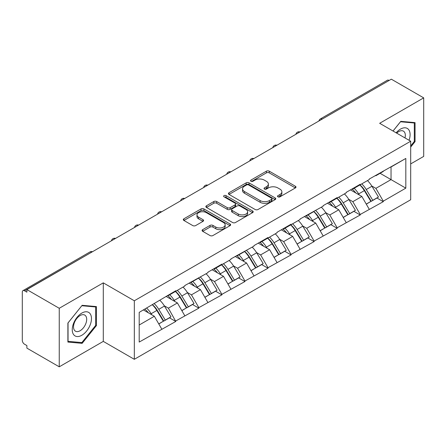 <?xml version="1.0" encoding="UTF-8"?>
<svg xmlns="http://www.w3.org/2000/svg" width="446" height="446" viewBox="0 0 446 446"><rect width="100%" height="100%" fill="white"/><g stroke="black" fill="none" stroke-linecap="round" stroke-linejoin="round"><path stroke-width="0.67" d="M277.947 196.831A1.438 0.831 0 0 0 279.976 196.831L295.391 187.928A2.052 1.182 0 0 0 295.993 187.091A2.052 1.182 0 0 0 295.391 186.255L269.278 171.18A2.052 1.182 0 0 0 266.379 171.18L250.964 180.078A1.438 0.831 0 0 0 250.54 180.663A1.438 0.831 0 0 0 250.964 181.249A1.438 0.831 0 0 0 252.994 181.249L254.989 180.1A6.567 3.791 0 0 1 264.272 180.1L266.452 181.355A6.567 3.791 0 0 1 268.375 184.036A6.567 3.791 0 0 1 266.452 186.718L264.456 187.866A1.438 0.831 0 0 0 264.032 188.452A1.438 0.831 0 0 0 264.456 189.043A1.438 0.831 0 0 0 266.485 189.043L268.481 187.889A6.567 3.791 0 0 1 277.763 187.889L279.943 189.143A6.567 3.791 0 0 1 281.861 191.825A6.567 3.791 0 0 1 279.943 194.506L277.947 195.655A1.438 0.831 0 0 0 277.524 196.246A1.438 0.831 0 0 0 277.947 196.831L277.947 195.655M202.69 229.64A2.052 1.182 0 0 0 202.094 230.476A2.052 1.182 0 0 0 202.69 231.312L210.016 235.544A2.052 1.182 0 0 0 212.92 235.544L230.036 225.659A2.052 1.182 0 0 0 230.638 224.823A2.052 1.182 0 0 0 230.036 223.987L203.928 208.912A2.052 1.182 0 0 0 201.023 208.912L183.908 218.791A2.052 1.182 0 0 0 183.306 219.633A2.052 1.182 0 0 0 183.908 220.469L192.756 225.576A2.052 1.182 0 0 0 195.655 225.576L202.98 221.35A2.052 1.182 0 0 0 203.582 220.508A2.052 1.182 0 0 0 202.98 219.672L198.593 217.141A5.486 3.167 0 0 1 196.987 214.9A5.486 3.167 0 0 1 200.377 211.973A5.486 3.167 0 0 1 206.353 212.658L223.546 222.582A5.486 3.167 0 0 1 225.152 224.823A5.486 3.167 0 0 1 221.768 227.75A5.486 3.167 0 0 1 215.786 227.064L212.92 225.408A2.052 1.182 0 0 0 210.016 225.408L202.69 229.64L202.69 231.312M103.288 282.853L59.246 308.281L26.883 289.599L391.332 79.182L423.7 97.869L379.657 123.297L410.694 141.215L134.324 300.777L103.288 282.853L103.288 341.391L134.324 359.309L134.324 300.777M255.134 209.497A2.052 1.182 0 0 0 258.033 209.497L275.154 199.613A2.052 1.182 0 0 0 275.756 198.777A2.052 1.182 0 0 0 275.154 197.94L249.041 182.866A2.052 1.182 0 0 0 246.142 182.866L229.021 192.744A2.052 1.182 0 0 0 228.419 193.586A2.052 1.182 0 0 0 229.021 194.423L255.134 209.497M224.589 197.138A1.438 0.831 0 0 1 226.05 197.344L226.05 195.638L252.598 210.964A2.052 1.182 0 0 1 253.194 211.8A2.052 1.182 0 0 1 252.598 212.636L235.477 222.521A2.052 1.182 0 0 1 232.578 222.521L206.465 207.446L206.465 205.768A2.052 1.182 0 0 0 205.862 206.609A2.052 1.182 0 0 0 206.465 207.446M206.465 205.768L213.79 201.542A2.052 1.182 0 0 1 216.689 201.542L227.282 207.652A2.052 1.182 0 0 0 230.181 207.652L235.042 204.848A2.052 1.182 0 0 0 235.644 204.012A2.052 1.182 0 0 0 235.042 203.175L224.015 196.809A1.438 0.831 0 0 1 223.597 196.223A1.438 0.831 0 0 1 224.483 195.454A1.438 0.831 0 0 1 226.05 195.638M134.324 359.309L410.694 199.747L410.694 141.215M152.46 304.724A14.004 8.084 -120 0 1 157.254 310.332L163.777 321.109L169.469 317.82L175.78 321.466L168.393 308.158L164.295 305.794M175.78 321.466L139.202 342.071L139.202 312.378L175.78 290.747L175.78 291.26L184.795 286.053L184.795 285.546L207.853 272.746L207.853 272.233L221.891 264.127L221.891 264.64L230.905 259.433L230.905 258.92L253.964 246.125L253.964 245.612L268.001 237.506L268.001 238.019L277.016 232.812L277.016 232.299L291.06 224.193L291.06 224.706L300.074 219.499L300.074 218.992L323.127 206.191L323.127 205.678L337.17 197.572L337.17 198.085L346.185 192.878L346.185 192.365L360.223 184.259L360.223 184.772L369.238 179.571L369.238 179.058L405.815 158.453L405.815 188.145L383.281 201.157L375.889 188.357L371.797 185.993M359.955 184.928A14.004 8.084 -120 0 1 364.75 190.531L371.278 201.308L376.965 198.024L383.281 201.67L383.281 201.157M383.281 201.67L360.223 214.47L352.836 201.67L348.739 199.306M336.903 198.241A14.004 8.084 -120 0 1 341.697 203.844L348.22 214.621L353.912 211.337L360.223 214.978L360.223 214.47M360.223 214.978L337.17 227.778L329.778 214.978L325.686 212.614M313.845 211.549A14.004 8.084 -120 0 1 318.639 217.157L325.167 227.928L330.854 224.645L337.17 228.291L337.17 227.778M337.17 228.291L314.112 241.091L306.725 228.291L302.628 225.927M290.792 224.862A14.004 8.084 -120 0 1 295.587 230.465L302.109 241.241L307.801 237.958L314.112 241.604L314.112 241.091M314.112 241.604L291.06 254.398L283.667 241.604L279.575 239.24M267.734 238.17A14.004 8.084 -120 0 1 272.528 243.778L279.057 254.555L284.743 251.265L291.06 254.911L291.06 254.398M291.06 254.911L268.001 267.712L260.615 254.911L256.517 252.547M244.681 251.483A14.004 8.084 -120 0 1 249.476 257.086L255.998 267.862L261.69 264.578L268.001 268.224L268.001 267.712M268.001 268.224L244.949 281.025L237.556 268.224L233.464 265.861M221.623 264.796A14.004 8.084 -120 0 1 226.417 270.399L232.946 281.175L238.632 277.891L244.949 281.532L244.949 281.025M244.949 281.532L221.891 294.332L214.504 281.532L210.406 279.168M198.57 278.103A14.004 8.084 -120 0 1 203.365 283.712L209.888 294.483L215.58 291.199L221.891 294.845L221.891 294.332M221.891 294.845L198.838 307.645L191.445 294.845L187.353 292.481M175.512 291.416A14.004 8.084 -120 0 1 180.307 297.019L186.835 307.796L192.521 304.512L198.838 308.158L198.838 307.645M198.838 308.158L175.78 320.953M167.947 295.269L168.393 295.525L175.78 291.26M168.393 308.158L177.408 302.951L166.029 296.378M184.795 315.751L177.408 302.951M191.005 281.961L191.445 282.218L198.838 277.947M191.445 294.845L200.46 289.638L189.082 283.071M207.853 302.438L200.46 289.638M214.058 268.648L214.504 268.905L221.891 264.64M214.504 281.532L223.518 276.33L212.134 269.758M230.905 289.131L223.518 276.33M237.116 255.341L237.556 255.597L244.949 251.327M237.556 268.224L246.571 263.017L235.193 256.45M253.964 275.818L246.571 263.017M260.169 242.027L260.615 242.284L268.001 238.019M260.615 254.911L269.629 249.71L258.245 243.137M277.016 262.504L269.629 249.71M283.227 228.714L283.667 228.971L291.06 224.706M283.667 241.604L292.682 236.397L281.303 229.824M300.074 249.197L292.682 236.397M306.279 215.407L306.725 215.663L314.112 211.393M306.725 228.291L315.74 223.084L304.356 216.516M323.127 235.884L315.74 223.084M329.338 202.094L329.778 202.35L337.17 198.085M329.778 214.978L338.793 209.776L327.414 203.203M346.185 222.576L338.793 209.776M352.39 188.786L352.836 189.043L360.223 184.772M352.836 201.67L361.851 196.463L350.467 189.896M369.238 209.263L361.851 196.463M389.118 80.464L322.168 119.115M321.226 119.662A3.133 1.812 120 0 1 322.018 119.032A3.133 1.812 60 0 0 320.451 118.876L387.401 80.224A3.133 1.812 60 0 1 388.968 80.375M375.448 175.473L375.889 175.73L383.281 171.465M375.889 188.357L391.036 179.61L391.036 166.982L405.815 158.453M380.103 173.299L405.815 188.145M410.694 163.911L423.7 156.401L423.7 97.869M59.246 308.281L59.246 366.818L26.883 348.131L26.883 345.572L24.519 344.206A3.133 1.812 -120 0 1 22.3 340.365L22.3 292.069A3.133 1.812 -120 0 1 22.947 290.636A3.133 1.812 -120 0 1 24.519 290.792L26.883 292.158L26.883 289.599M59.246 366.818L103.288 341.391M139.202 325.006L154.349 316.264L143.417 309.948M161.742 329.059L154.349 316.264M364.427 190.782L365.157 191.206M341.368 204.095L342.104 204.519M318.316 217.408L319.046 217.826M295.258 230.716L295.993 231.139M272.205 244.029L272.935 244.453M249.147 257.336L249.883 257.76M226.094 270.65L226.824 271.073M203.036 283.963L203.772 284.381M179.983 297.27L180.714 297.694M156.925 310.583L157.661 311.007M410.694 147.057L415.053 141.633L415.053 122.622L400.792 121.345L393.021 131.012M96.42 306.58L82.153 305.309L67.892 323.049L67.892 342.065L82.153 343.342L96.42 325.597L96.42 306.58M278.521 197.032L279.943 196.212A6.567 3.791 0 0 0 281.861 193.531L281.861 191.825M268.375 184.036L268.375 185.742A6.567 3.791 0 0 1 266.452 188.424L265.03 189.243M295.363 187.944L269.278 172.886A2.052 1.182 0 0 0 266.379 172.886L251.538 181.455M275.126 199.63L249.041 184.572A2.052 1.182 0 0 0 246.142 184.572L229.049 194.439M271.525 199.362A1.438 0.831 0 0 0 271.949 198.777A1.438 0.831 0 0 0 271.525 198.191L248.606 184.956A1.438 0.831 0 0 0 246.577 184.956L244.469 186.172A6.567 3.791 0 0 0 242.552 188.853A6.567 3.791 0 0 0 244.469 191.529L260.141 200.577A6.567 3.791 0 0 0 269.423 200.577L271.525 199.362L271.525 201.068A1.438 0.831 0 0 0 271.949 200.483L271.949 198.777M242.552 188.853L242.552 190.559A6.567 3.791 0 0 0 244.469 193.241L244.469 191.529M271.525 201.068L269.423 202.283A6.567 3.791 0 0 1 260.141 202.283L244.469 193.241M206.492 207.462L213.79 203.248L213.79 201.542M235.644 204.012L235.644 205.718A2.052 1.182 0 0 1 235.042 206.554L230.181 209.364A2.052 1.182 0 0 1 227.282 209.364L216.689 203.248A2.052 1.182 0 0 0 213.79 203.248M226.05 197.344L252.57 212.653M238.27 213.996A5.486 3.167 0 0 0 244.252 214.688A5.486 3.167 0 0 0 247.636 211.761A5.486 3.167 0 0 0 246.03 209.52L239.976 206.019A2.052 1.182 0 0 0 237.071 206.019L232.215 208.828A2.052 1.182 0 0 0 231.613 209.665A2.052 1.182 0 0 0 232.215 210.501L238.27 213.996L238.27 215.708A5.486 3.167 0 0 0 244.252 216.394A5.486 3.167 0 0 0 247.636 213.467L247.636 211.761M231.613 209.665L231.613 211.371A2.052 1.182 0 0 0 232.215 212.207L232.215 210.501M238.27 215.708L232.215 212.207M225.152 224.823L225.152 226.529A5.486 3.167 0 0 1 221.768 229.456A5.486 3.167 0 0 1 215.786 228.77L212.92 227.114A2.052 1.182 0 0 0 210.016 227.114L202.718 231.329M196.987 214.9L196.987 216.605A5.486 3.167 0 0 0 198.593 218.847L198.593 217.141M202.958 221.367L198.593 218.847M230.008 225.676L203.928 210.618A2.052 1.182 0 0 0 201.023 210.618L183.936 220.486M414.317 141.209L415.053 141.633M95.678 325.173L96.42 325.597M80.648 342.472L82.153 343.342M367.459 180.597A17.138 9.896 60 0 1 371.947 186.244L366.261 189.528A17.138 9.896 -120 0 0 361.767 183.88M366.261 189.528L372.784 200.304L378.476 197.02L371.947 186.244M371.278 201.308L372.784 200.304M376.965 198.024L378.476 197.02M351.966 189.026A14.004 8.084 60 0 1 355.83 192.99M354.157 188.279A17.138 9.896 60 0 1 358.651 193.926L359.292 194.986M366.305 204.179L370.866 201.414L364.337 190.637A17.138 9.896 -120 0 0 359.85 184.99M370.866 201.414L366.25 204.078M344.401 193.91A17.138 9.896 60 0 1 348.895 199.557L343.203 202.841A17.138 9.896 -120 0 0 338.715 197.193M343.203 202.841L349.731 213.617L355.423 210.334L348.895 199.557M348.22 214.621L349.731 213.617M353.912 211.337L355.423 210.334M328.914 202.339A14.004 8.084 60 0 1 332.777 206.303M331.099 201.586A17.138 9.896 60 0 1 335.593 207.234L336.234 208.299M343.247 217.492L347.808 214.727L341.285 203.95A17.138 9.896 -120 0 0 336.791 198.303M347.808 214.727L343.191 217.392M321.349 207.217A17.138 9.896 60 0 1 325.836 212.865L320.15 216.154A17.138 9.896 -120 0 0 315.657 210.506M320.15 216.154L326.673 226.93L332.365 223.641L325.836 212.865M325.167 227.928L326.673 226.93M330.854 224.645L332.365 223.641M305.861 215.647A14.004 8.084 60 0 1 309.719 219.61M308.047 214.9A17.138 9.896 60 0 1 312.54 220.547L313.181 221.606M320.195 230.799L324.755 228.04L318.227 217.263A17.138 9.896 -120 0 0 313.739 211.61M324.755 228.04L320.139 230.705M298.29 220.53A17.138 9.896 60 0 1 302.784 226.178L297.092 229.461A17.138 9.896 -120 0 0 292.604 223.814M297.092 229.461L303.62 240.238L309.312 236.954L302.784 226.178M302.109 241.241L303.62 240.238M307.801 237.958L309.312 236.954M282.803 228.96A14.004 8.084 60 0 1 286.667 232.924M284.988 228.207A17.138 9.896 60 0 1 289.482 233.855L290.123 234.919M297.136 244.113L301.697 241.347L295.174 230.571A17.138 9.896 -120 0 0 290.68 224.923M301.697 241.347L297.081 244.012M275.238 233.838A17.138 9.896 60 0 1 279.726 239.491L274.039 242.775A17.138 9.896 -120 0 0 269.546 237.127M274.039 242.775L280.562 253.551L286.254 250.267L279.726 239.491M279.057 254.555L280.562 253.551M284.743 251.265L286.254 250.267M259.75 242.273A14.004 8.084 60 0 1 263.608 246.231M261.936 241.52A17.138 9.896 60 0 1 266.429 247.168L267.07 248.232M274.084 257.426L278.644 254.66L272.116 243.884A17.138 9.896 -120 0 0 267.628 238.236M278.644 254.66L274.028 257.325M252.18 247.151A17.138 9.896 60 0 1 256.673 252.798L250.981 256.082A17.138 9.896 -120 0 0 246.493 250.435M250.981 256.082L257.509 266.859L263.201 263.575L256.673 252.798M255.998 267.862L257.509 266.859M261.69 264.578L263.201 263.575M236.692 255.58A14.004 8.084 60 0 1 240.556 259.544M238.878 254.833A17.138 9.896 60 0 1 243.371 260.481L244.018 261.54M251.026 270.733L255.586 267.968L249.063 257.191A17.138 9.896 -120 0 0 244.57 251.544M255.586 267.968L250.97 270.633M409.06 140.273A13.586 7.844 120 0 0 408.815 129.842A13.586 7.844 120 0 0 396.143 132.813M405.001 137.925A9.299 5.369 120 0 0 404.444 132.094A9.299 5.369 120 0 0 403.396 131.124A9.299 5.369 120 0 0 396.706 133.137M393.054 131.029L400.497 121.764L414.317 123.001L414.317 141.427L410.694 145.931M413.397 122.472L414.317 123.001M73.54 334.506A13.586 7.844 120 0 0 86.663 330.988A13.586 7.844 120 0 0 90.181 313.806A13.586 7.844 120 0 0 77.058 317.323A13.586 7.844 120 0 0 73.54 334.506M74.415 330.23A9.299 5.369 120 0 0 75.458 331.2A9.299 5.369 120 0 0 84.116 326.857A9.299 5.369 120 0 0 85.805 316.058A9.299 5.369 120 0 0 84.762 315.088A9.299 5.369 120 0 0 76.104 319.431A9.299 5.369 120 0 0 74.415 330.23M81.858 305.727L95.678 306.965L95.678 325.39L81.858 342.578L68.043 341.346L68.043 322.921L81.83 305.711M94.764 306.435L95.678 306.965M229.127 260.464A17.138 9.896 60 0 1 233.615 266.111L227.928 269.395A17.138 9.896 -120 0 0 223.435 263.748M227.928 269.395L234.451 280.172L240.143 276.888L233.615 266.111M232.946 281.175L234.451 280.172M238.632 277.891L240.143 276.888M213.64 268.893A14.004 8.084 60 0 1 217.497 272.857M215.825 268.141A17.138 9.896 60 0 1 220.318 273.788L220.96 274.853M227.973 284.046L232.533 281.281L226.005 270.505A17.138 9.896 -120 0 0 221.517 264.857M232.533 281.281L227.917 283.946M206.069 273.772A17.138 9.896 60 0 1 210.562 279.419L204.87 282.708A17.138 9.896 -120 0 0 200.382 277.061M204.87 282.708L211.398 293.485L217.09 290.195L210.562 279.419M209.888 294.483L211.398 293.485M215.58 291.199L217.09 290.195M190.581 282.201A14.004 8.084 60 0 1 194.445 286.165M192.767 281.454A17.138 9.896 60 0 1 197.26 287.101L197.907 288.161M204.915 297.354L209.475 294.594L202.952 283.818A17.138 9.896 -120 0 0 198.459 278.17M209.475 294.594L204.859 297.259M183.016 287.085A17.138 9.896 60 0 1 187.504 292.732L181.817 296.016A17.138 9.896 -120 0 0 177.324 290.368M181.817 296.016L188.346 306.792L194.032 303.509L187.504 292.732M186.835 307.796L188.346 306.792M192.521 304.512L194.032 303.509M167.529 295.514A14.004 8.084 60 0 1 171.387 299.478M169.714 294.761A17.138 9.896 60 0 1 174.208 300.409L174.849 301.474M181.862 310.667L186.422 307.902L179.894 297.125A17.138 9.896 -120 0 0 175.406 291.478M186.422 307.902L181.806 310.567M159.958 300.398A17.138 9.896 60 0 1 164.451 306.045L158.759 309.329A17.138 9.896 -120 0 0 154.271 303.681M158.759 309.329L165.288 320.105L170.98 316.822L164.451 306.045M163.777 321.109L165.288 320.105M169.469 317.82L170.98 316.822M144.844 309.123A14.004 8.084 60 0 1 148.334 312.785M146.656 308.075A17.138 9.896 60 0 1 151.149 313.722L151.796 314.787M158.804 323.98L163.364 321.215L156.841 310.438A17.138 9.896 -120 0 0 152.348 304.791M163.364 321.215L158.748 323.88M91.614 252.224L24.519 290.792M92.261 251.851A3.133 1.812 -60 0 0 91.463 252.141A3.133 1.812 -120 0 0 89.897 251.984L22.947 290.636M298.168 132.969A3.133 1.812 120 0 1 298.965 132.339A3.133 1.812 -60 0 1 299.762 132.049M275.115 146.282A3.133 1.812 120 0 1 275.907 145.652A3.133 1.812 -60 0 1 276.704 145.363M252.057 159.59A3.133 1.812 120 0 1 252.854 158.96A3.133 1.812 -60 0 1 253.651 158.676M229.004 172.903A3.133 1.812 120 0 1 229.796 172.273A3.133 1.812 -60 0 1 230.593 171.983M205.946 186.216A3.133 1.812 120 0 1 206.743 185.586A3.133 1.812 -60 0 1 207.541 185.296M182.893 199.524A3.133 1.812 120 0 1 183.685 198.894A3.133 1.812 -60 0 1 184.482 198.604M159.835 212.837A3.133 1.812 120 0 1 160.632 212.207A3.133 1.812 -60 0 1 161.43 211.917M136.783 226.144A3.133 1.812 120 0 1 137.574 225.514A3.133 1.812 -60 0 1 138.371 225.23M113.724 239.457A3.133 1.812 120 0 1 114.522 238.827A3.133 1.812 -60 0 1 115.319 238.538M279.943 196.212L279.943 194.506M264.456 189.043L264.456 187.866M266.452 188.424L266.452 186.718M250.964 181.249L250.964 180.078M266.379 172.886L266.379 171.18M269.278 172.886L269.278 171.18M295.391 187.928L295.391 186.255M229.021 194.423L229.021 192.744M246.142 184.572L246.142 182.866M249.041 184.572L249.041 182.866M275.154 199.613L275.154 197.94M260.141 202.283L260.141 200.577M269.423 202.283L269.423 200.577M216.689 203.248L216.689 201.542M227.282 209.364L227.282 207.652M230.181 209.364L230.181 207.652M235.042 206.554L235.042 204.848M252.598 212.636L252.598 210.964M210.016 227.114L210.016 225.408M212.92 227.114L212.92 225.408M215.786 228.77L215.786 227.064M202.98 221.35L202.98 219.672M183.908 220.469L183.908 218.791M201.023 210.618L201.023 208.912M203.928 210.618L203.928 208.912M230.036 225.659L230.036 223.987M364.337 190.637L358.651 193.926M341.285 203.95L335.593 207.234M318.227 217.263L312.54 220.547M295.174 230.571L289.482 233.855M272.116 243.884L266.429 247.168M249.063 257.191L243.371 260.481M226.005 270.505L220.318 273.788M202.952 283.818L197.26 287.101M179.894 297.125L174.208 300.409M156.841 310.438L151.149 313.722M320.451 118.876A3.133 3.133 0 0 0 318.946 120.977M299.968 131.932A3.133 3.133 0 0 0 295.888 134.285M276.916 145.24A3.133 3.133 0 0 0 272.835 147.598M253.858 158.553A3.133 3.133 0 0 0 249.777 160.906M230.805 171.866A3.133 3.133 0 0 0 226.724 174.219M207.747 185.174A3.133 3.133 0 0 0 203.666 187.532M184.694 198.487A3.133 3.133 0 0 0 180.613 200.839M161.636 211.794A3.133 3.133 0 0 0 157.561 214.152M138.583 225.107A3.133 3.133 0 0 0 134.502 227.46M115.525 238.42A3.133 3.133 0 0 0 111.45 240.773M92.473 251.728A3.133 3.133 0 0 0 89.897 251.984"/></g></svg>
